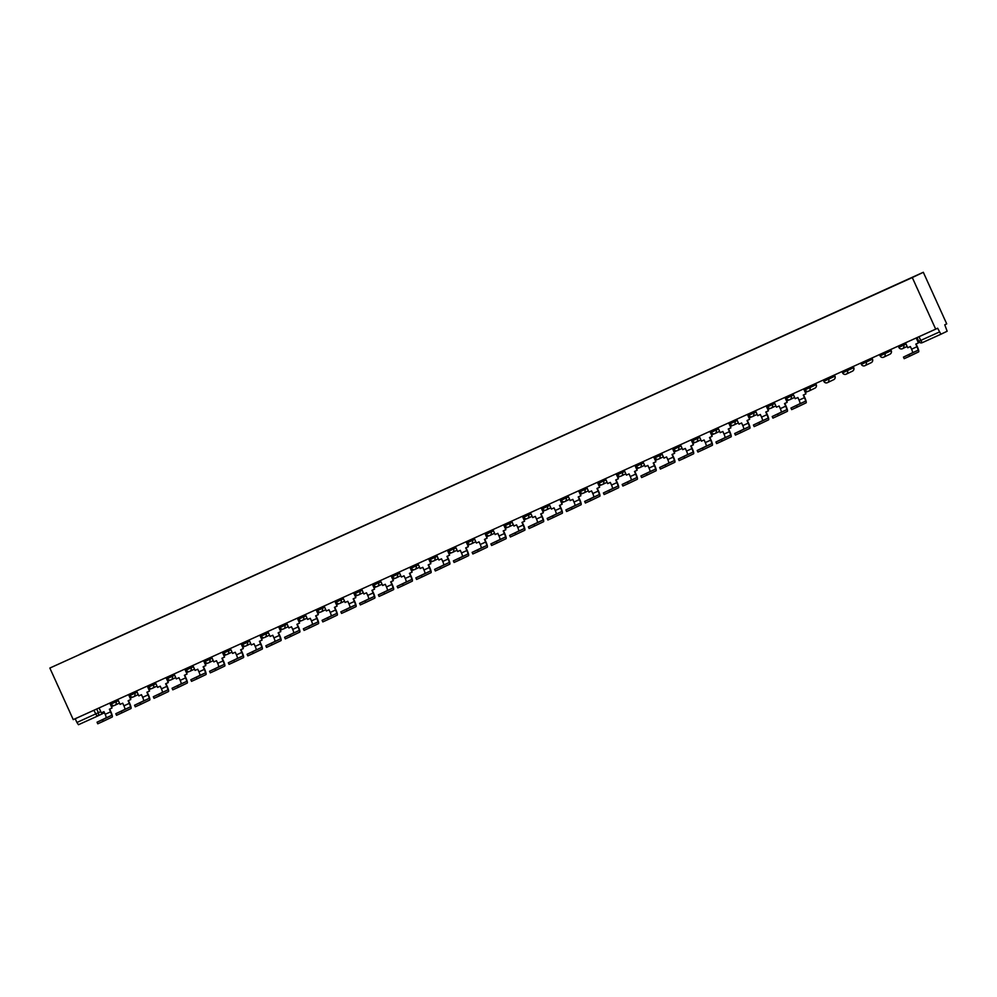 <?xml version="1.0" encoding="UTF-8"?>
<svg xmlns="http://www.w3.org/2000/svg" width="997" height="997" viewBox="0 0 997 997"><rect width="100%" height="100%" fill="white"/><g stroke="black" fill="none" stroke-linecap="round" stroke-linejoin="round"><path stroke-width="1.5" d="M935.684 329.147L937.641 328.212L940.906 334.232L947.15 331.241L944.77 324.798L946.714 323.863L923.322 272.281L49.85 668.052L912.292 277.565L935.684 329.147L73.242 719.622L49.85 668.052M97.208 716.232L103.339 713.291A2.679 2.642 -115.6 0 0 103.401 713.266L97.158 716.257A2.679 2.642 -115.6 0 1 97.108 716.282L78.464 724.719L76.919 722.476L100.759 711.621M75.224 718.737L76.919 722.476M923.322 272.281L912.292 277.565M922.275 342.669A2.679 2.642 64.4 0 1 918.76 341.31L918.723 341.335A2.679 2.679 0 0 0 922.275 342.669L940.906 334.232L922.275 342.669L920.717 340.438L939.361 332.001M897.076 284.357L79.847 654.381M897.051 284.27L79.822 654.294M905.5 342.806L907.744 347.754L910.386 346.557L911.582 349.187A3.627 0.661 -114.4 0 1 912.479 352.764L903.469 357.088L908.928 354.608L909.638 356.203L904.192 358.671L903.469 357.088M916.193 337.971L918.436 342.906L915.794 344.102L916.991 346.732A3.627 0.661 -114.4 0 1 917.888 350.321L908.928 354.608M918.436 342.906L916.492 337.833M909.638 356.203L918.611 351.904A5.371 0.972 65.6 0 0 917.277 346.595L916.081 343.977M792.976 393.753L795.22 398.7L797.862 397.504L799.058 400.133A3.627 0.661 -114.4 0 1 799.955 403.71L790.945 408.035L796.404 405.555L797.114 407.15L791.705 409.593M803.682 388.917L805.912 393.852L803.27 395.049L804.467 397.678A3.627 0.661 -114.4 0 1 805.364 401.268L796.404 405.555M805.613 392.407L807.857 391.385M805.912 393.852L803.968 388.78M797.114 407.15L806.087 402.85A5.371 0.972 65.6 0 0 804.753 397.541L803.557 394.924M774.22 402.252L776.464 407.187L779.106 405.991L780.302 408.62A3.627 0.661 -114.4 0 1 781.199 412.21L772.189 416.522L777.648 414.054L778.37 415.637L772.962 418.092M784.926 397.404L787.169 402.352L784.514 403.548L785.711 406.178A3.627 0.661 -114.4 0 1 786.608 409.755L777.648 414.054M786.857 400.894L789.101 399.884M787.169 402.352L785.212 397.267M778.37 415.637L787.331 411.35A5.371 0.972 65.6 0 0 785.997 406.041L784.813 403.411M755.464 410.739L757.708 415.687L760.35 414.49L761.546 417.107A3.627 0.661 -114.4 0 1 762.443 420.697L753.433 425.009L758.891 422.541L759.614 424.136L754.206 426.579M766.17 405.891L768.413 410.839L765.771 412.035L766.955 414.665A3.627 0.661 -114.4 0 1 767.864 418.254L758.891 422.541M768.101 409.393L770.345 408.371M768.413 410.839L766.456 405.767M759.614 424.136L768.575 419.837A5.371 0.972 65.6 0 0 767.241 414.528L766.057 411.911M736.721 419.226L738.951 424.174L741.606 422.977L742.79 425.607A3.627 0.661 -114.4 0 1 743.7 429.184L734.677 433.508L740.135 431.028L740.858 432.623L735.45 435.066M747.414 414.391L749.657 419.326L747.015 420.522L748.199 423.152A3.627 0.661 -114.4 0 1 749.108 426.741L740.135 431.028M749.345 417.88L751.601 416.858M749.657 419.326L747.7 414.253M740.858 432.623L749.831 428.324A5.371 0.972 65.6 0 0 748.485 423.015L747.301 420.398M717.965 427.725L720.208 432.661L722.85 431.464L724.034 434.094A3.627 0.661 -114.4 0 1 724.944 437.683L715.933 441.995L721.379 439.527L722.102 441.11L716.693 443.565M728.657 422.878L730.901 427.825L728.259 429.022L729.455 431.651A3.627 0.661 -114.4 0 1 730.352 435.228L721.379 439.527M730.589 426.367L732.845 425.358M730.901 427.825L728.944 422.74M722.102 441.11L731.075 436.823A5.371 0.972 65.6 0 0 729.742 431.514L728.545 428.884M699.209 436.212L701.452 441.16L704.094 439.964L705.29 442.581A3.627 0.661 -114.4 0 1 706.188 446.17L697.177 450.482L702.623 448.014L703.346 449.61L697.937 452.052M709.901 431.365L712.145 436.312L709.503 437.509L710.699 440.138A3.627 0.661 -114.4 0 1 711.596 443.727L702.623 448.014M711.846 434.866L714.089 433.845M712.145 436.312L710.2 431.24M703.346 449.61L712.319 445.31A5.371 0.972 65.6 0 0 710.986 440.001L709.789 437.384M680.453 444.699L682.696 449.647L685.338 448.451L686.534 451.08A3.627 0.661 -114.4 0 1 687.432 454.657L678.421 458.981L683.88 456.501L684.603 458.097L679.181 460.539M691.158 439.864L693.389 444.799L690.747 445.995L691.943 448.625A3.627 0.661 -114.4 0 1 692.84 452.214L683.88 456.501M693.089 443.353L695.333 442.332M693.389 444.799L691.444 439.727M684.603 458.097L693.563 453.797A5.371 0.972 65.6 0 0 692.23 448.488L691.046 445.871M661.696 453.199L663.94 458.134L666.582 456.938L667.778 459.567A3.627 0.661 -114.4 0 1 668.675 463.156L659.665 467.468L665.124 465.001L665.846 466.584L660.438 469.039M672.402 448.351L674.645 453.299L671.99 454.495L673.187 457.125A3.627 0.661 -114.4 0 1 674.084 460.701L665.124 465.001M674.333 451.84L676.577 450.831M674.645 453.299L672.688 448.214M665.846 466.584L674.807 462.296A5.371 0.972 65.6 0 0 673.474 456.987L672.29 454.358M642.94 461.686L645.184 466.633L647.838 465.437L649.022 468.054A3.627 0.661 -114.4 0 1 649.932 471.643L640.909 475.955L646.368 473.488L647.09 475.083L641.682 477.526M653.646 456.838L655.889 461.785L653.247 462.982L654.431 465.611A3.627 0.661 -114.4 0 1 655.341 469.201L646.368 473.488M655.577 460.34L657.821 459.318M655.889 461.785L653.932 456.713M647.09 475.083L656.051 470.783A5.371 0.972 65.6 0 0 654.717 465.474L653.534 462.857M624.197 470.173L626.428 475.12L629.082 473.924L630.266 476.554A3.627 0.661 -114.4 0 1 631.176 480.143L622.153 484.455L627.612 481.975L628.334 483.57L622.926 486.013M634.89 465.337L637.133 470.272L634.491 471.469L635.675 474.098A3.627 0.661 -114.4 0 1 636.585 477.688L627.612 481.975M636.821 468.827L639.077 467.805M637.133 470.272L635.176 465.2M628.334 483.57L637.307 479.27A5.371 0.972 65.6 0 0 635.961 473.961L634.777 471.344M605.441 478.672L607.684 483.607L610.326 482.411L611.522 485.041A3.627 0.661 -114.4 0 1 612.42 488.63L603.409 492.942L608.855 490.474L609.578 492.057L604.17 494.512M616.134 473.824L618.377 478.772L615.735 479.968L616.931 482.598A3.627 0.661 -114.4 0 1 617.828 486.175L608.855 490.474M618.065 477.314L620.321 476.304M618.377 478.772L616.42 473.687M609.578 492.057L618.551 487.77A5.371 0.972 65.6 0 0 617.218 482.461L616.021 479.831M586.685 487.159L588.928 492.107L591.57 490.91L592.766 493.527A3.627 0.661 -114.4 0 1 593.664 497.117L584.653 501.429L590.112 498.961L590.822 500.556L585.413 502.999M597.377 482.311L599.621 487.259L596.979 488.455L598.175 491.085A3.627 0.661 -114.4 0 1 599.072 494.674L590.112 498.961M599.322 485.813L601.565 484.791M599.621 487.259L597.677 482.187M590.822 500.556L599.795 496.257A5.371 0.972 65.6 0 0 598.462 490.948L597.265 488.331M567.929 495.646L570.172 500.594L572.814 499.397L574.01 502.027A3.627 0.661 -114.4 0 1 574.908 505.616L565.897 509.928L571.356 507.448L572.079 509.043L566.657 511.486M578.634 490.811L580.877 495.746L578.223 496.942L579.419 499.572A3.627 0.661 -114.4 0 1 580.316 503.161L571.356 507.448M580.566 494.3L582.809 493.278M580.877 495.746L578.921 490.674M572.079 509.043L581.039 504.744A5.371 0.972 65.6 0 0 579.706 499.435L578.522 496.818M549.173 504.146L551.416 509.081L554.058 507.884L555.254 510.514A3.627 0.661 -114.4 0 1 556.152 514.103L547.141 518.415L552.6 515.947L553.323 517.53L547.914 519.985M559.878 499.298L562.121 504.245L559.467 505.442L560.663 508.071A3.627 0.661 -114.4 0 1 561.56 511.648L552.6 515.947M561.81 502.787L564.053 501.778M562.121 504.245L560.164 499.161M553.323 517.53L562.283 513.243A5.371 0.972 65.6 0 0 560.95 507.934L559.766 505.305M530.416 512.632L532.66 517.58L535.314 516.384L536.498 519.013A3.627 0.661 -114.4 0 1 537.408 522.59L528.385 526.902L533.844 524.434L534.566 526.03L529.158 528.472M541.122 507.785L543.365 512.732L540.723 513.929L541.907 516.558A3.627 0.661 -114.4 0 1 542.817 520.147L533.844 524.434M543.053 511.287L545.297 510.265M543.365 512.732L541.408 507.66M534.566 526.03L543.527 521.73A5.371 0.972 65.6 0 0 542.194 516.421L541.01 513.804M511.673 521.119L513.916 526.067L516.558 524.871L517.742 527.5A3.627 0.661 -114.4 0 1 518.652 531.089L509.641 535.401L515.088 532.921L515.81 534.517L510.402 536.959M522.366 516.284L524.609 521.219L521.967 522.416L523.151 525.045A3.627 0.661 -114.4 0 1 524.061 528.634L515.088 532.921M524.297 519.773L526.553 518.752M524.609 521.219L522.652 516.147M515.81 534.517L524.783 530.217A5.371 0.972 65.6 0 0 523.45 524.908L522.254 522.291M492.917 529.619L495.16 534.554L497.802 533.358L498.998 535.987A3.627 0.661 -114.4 0 1 499.896 539.576L490.885 543.888L496.332 541.421L497.054 543.004L491.646 545.459M503.61 524.771L505.853 529.719L503.211 530.915L504.407 533.545A3.627 0.661 -114.4 0 1 505.305 537.121L496.332 541.421M505.541 528.26L507.797 527.251M505.853 529.719L503.909 524.646M497.054 543.004L506.027 538.716A5.371 0.972 65.6 0 0 504.694 533.407L503.497 530.778M474.161 538.106L476.404 543.053L479.046 541.857L480.242 544.487A3.627 0.661 -114.4 0 1 481.14 548.063L472.129 552.375L477.588 549.908L478.298 551.503L472.89 553.946M484.854 533.258L487.097 538.206L484.455 539.402L485.651 542.032A3.627 0.661 -114.4 0 1 486.548 545.621L477.588 549.908M486.798 536.76L489.041 535.738M487.097 538.206L485.153 533.133M478.298 551.503L487.271 547.203A5.371 0.972 65.6 0 0 485.938 541.894L484.741 539.277M455.405 546.593L457.648 551.54L460.29 550.344L461.486 552.974A3.627 0.661 -114.4 0 1 462.384 556.563L453.373 560.875L458.832 558.395L459.555 559.99L454.146 562.433M466.11 541.757L468.353 546.692L465.699 547.889L466.895 550.518A3.627 0.661 -114.4 0 1 467.792 554.108L458.832 558.395M468.042 545.247L470.285 544.225M468.353 546.692L466.397 541.62M459.555 559.99L468.515 555.69A5.371 0.972 65.6 0 0 467.182 550.381L465.998 547.764M436.649 555.092L438.892 560.027L441.534 558.831L442.73 561.461A3.627 0.661 -114.4 0 1 443.628 565.05L434.617 569.362L440.076 566.894L440.799 568.477L435.39 570.932M447.354 550.244L449.597 555.192L446.955 556.388L448.139 559.018A3.627 0.661 -114.4 0 1 449.049 562.595L440.076 566.894M449.286 553.734L451.529 552.724M449.597 555.192L447.641 550.12M440.799 568.477L449.759 564.19A5.371 0.972 65.6 0 0 448.426 558.881L447.242 556.251M417.893 563.579L420.136 568.527L422.79 567.33L423.974 569.96A3.627 0.661 -114.4 0 1 424.884 573.537L415.861 577.849L421.32 575.381L422.043 576.976L416.634 579.419M428.598 558.731L430.841 563.679L428.199 564.875L429.383 567.505A3.627 0.661 -114.4 0 1 430.293 571.094L421.32 575.381M430.53 562.233L432.773 561.211M430.841 563.679L428.884 558.607M422.043 576.976L431.016 572.677A5.371 0.972 65.6 0 0 429.67 567.368L428.486 564.751M399.149 572.066L401.392 577.014L404.034 575.817L405.218 578.447A3.627 0.661 -114.4 0 1 406.128 582.036L397.118 586.348L402.564 583.868L403.287 585.463L397.878 587.906M409.842 567.231L412.085 572.166L409.443 573.362L410.639 575.992A3.627 0.661 -114.4 0 1 411.537 579.581L402.564 583.868M411.773 570.72L414.029 569.698M412.085 572.166L410.128 567.094M403.287 585.463L412.26 581.164A5.371 0.972 65.6 0 0 410.926 575.855L409.73 573.238M380.393 580.566L382.636 585.501L385.278 584.304L386.475 586.934A3.627 0.661 -114.4 0 1 387.372 590.523L378.362 594.835L383.808 592.368L384.53 593.95L379.122 596.405M391.086 575.718L393.329 580.665L390.687 581.862L391.883 584.491A3.627 0.661 -114.4 0 1 392.781 588.068L383.808 592.368M393.03 579.207L395.273 578.198M393.329 580.665L391.385 575.593M384.53 593.95L393.503 589.663A5.371 0.972 65.6 0 0 392.17 584.354L390.974 581.725M361.637 589.053L363.88 594L366.522 592.804L367.719 595.433A3.627 0.661 -114.4 0 1 368.616 599.01L359.605 603.322L365.064 600.855L365.774 602.45L360.366 604.892M372.342 584.205L374.573 589.152L371.931 590.349L373.127 592.978A3.627 0.661 -114.4 0 1 374.025 596.567L365.064 600.855M374.274 587.707L376.517 586.685M374.573 589.152L372.629 584.08M365.774 602.45L374.747 598.15A5.371 0.972 65.6 0 0 373.414 592.841L372.217 590.224M342.881 597.539L345.124 602.487L347.766 601.291L348.962 603.92A3.627 0.661 -114.4 0 1 349.86 607.509L340.849 611.822L346.308 609.341L347.031 610.937L341.572 613.404L340.849 611.822M353.586 592.704L355.829 597.639L353.175 598.836L354.371 601.465A3.627 0.661 -114.4 0 1 355.268 605.054L346.308 609.341M355.518 596.194L357.761 595.172M355.829 597.639L353.873 592.567M347.031 610.937L355.991 606.65A5.371 0.972 65.6 0 0 354.658 601.328L353.474 598.711M324.125 606.039L326.368 610.974L329.022 609.778L330.206 612.407A3.627 0.661 -114.4 0 1 331.104 615.996L322.093 620.308L327.552 617.841L328.275 619.424L322.816 621.904L322.093 620.308M334.83 601.191L337.073 606.139L334.431 607.335L335.615 609.965A3.627 0.661 -114.4 0 1 336.525 613.541L327.552 617.841M336.762 604.681L339.005 603.671M337.073 606.139L335.117 601.066M328.275 619.424L337.235 615.137A5.371 0.972 65.6 0 0 335.902 609.828L334.718 607.198M305.381 614.526L307.612 619.473L310.266 618.277L311.45 620.907A3.627 0.661 -114.4 0 1 312.36 624.483L303.337 628.808L308.796 626.328L309.519 627.923L304.11 630.366M316.074 609.678L318.317 614.626L315.675 615.822L316.859 618.452A3.627 0.661 -114.4 0 1 317.769 622.041L308.796 626.328M318.006 613.18L320.261 612.158M318.317 614.626L316.361 609.553M309.519 627.923L318.492 623.624A5.371 0.972 65.6 0 0 317.146 618.314L315.962 615.697M286.625 623.013L288.868 627.96L291.51 626.764L292.694 629.394A3.627 0.661 -114.4 0 1 293.604 632.983L284.594 637.295L290.04 634.815L290.763 636.41L285.304 638.878L284.594 637.295M297.318 618.177L299.561 623.113L296.919 624.309L298.115 626.939A3.627 0.661 -114.4 0 1 299.013 630.528L290.04 634.815M299.25 621.667L301.505 620.645M299.561 623.113L297.605 618.04M290.763 636.41L299.736 632.123A5.371 0.972 65.6 0 0 298.402 626.801L297.206 624.184M267.869 631.512L270.112 636.447L272.754 635.251L273.951 637.881A3.627 0.661 -114.4 0 1 274.848 641.47L265.838 645.782L271.296 643.314L272.007 644.897L266.56 647.377L265.838 645.782M278.562 626.664L280.805 631.612L278.163 632.808L279.359 635.438A3.627 0.661 -114.4 0 1 280.257 639.015L271.296 643.314M280.506 630.154L282.749 629.144M280.805 631.612L278.861 626.54M272.007 644.897L280.98 640.61A5.371 0.972 65.6 0 0 279.646 635.301L278.45 632.671M249.113 639.999L251.356 644.947L253.998 643.75L255.195 646.38A3.627 0.661 -114.4 0 1 256.092 649.957L247.082 654.281L252.54 651.801L253.263 653.396L247.804 655.864L247.082 654.281M259.818 635.151L262.061 640.099L259.407 641.295L260.603 643.925A3.627 0.661 -114.4 0 1 261.501 647.514L252.54 651.801M261.75 638.653L263.993 637.631M262.061 640.099L260.105 635.027M253.263 653.396L262.223 649.097A5.371 0.972 65.6 0 0 260.89 643.788L259.706 641.171M230.357 648.486L232.6 653.434L235.242 652.237L236.439 654.867A3.627 0.661 -114.4 0 1 237.336 658.456L228.325 662.768L233.784 660.288L234.507 661.883L229.098 664.338M241.062 643.651L243.305 648.586L240.651 649.782L241.847 652.412A3.627 0.661 -114.4 0 1 242.745 656.001L233.784 660.288M242.994 647.14L245.237 646.118M243.305 648.586L241.349 643.514M234.507 661.883L243.467 657.596A5.371 0.972 65.6 0 0 242.134 652.275L240.95 649.658M211.601 656.986L213.844 661.921L216.499 660.724L217.682 663.354A3.627 0.661 -114.4 0 1 218.592 666.943L209.569 671.255L215.028 668.788L215.751 670.37L210.342 672.825M222.306 652.138L224.549 657.085L221.907 658.282L223.091 660.911A3.627 0.661 -114.4 0 1 224.001 664.488L215.028 668.788M224.238 655.627L226.481 654.618M224.549 657.085L222.593 652.013M215.751 670.37L224.711 666.083A5.371 0.972 65.6 0 0 223.378 660.774L222.194 658.145M192.857 665.473L195.1 670.42L197.742 669.224L198.926 671.853A3.627 0.661 -114.4 0 1 199.836 675.43L190.813 679.755L196.272 677.275L196.995 678.87L191.586 681.312M203.55 660.625L205.793 665.572L203.151 666.769L204.335 669.398A3.627 0.661 -114.4 0 1 205.245 672.987L196.272 677.275M205.482 664.127L207.737 663.105M205.793 665.572L203.837 660.5M196.995 678.87L205.968 674.57A5.371 0.972 65.6 0 0 204.622 669.261L203.438 666.644M174.101 673.96L176.344 678.907L178.986 677.711L180.183 680.34A3.627 0.661 -114.4 0 1 181.08 683.93L172.07 688.242L177.516 685.762L178.239 687.357L172.83 689.812M184.794 669.124L187.037 674.059L184.395 675.268L185.592 677.885A3.627 0.661 -114.4 0 1 186.489 681.474L177.516 685.762M186.726 672.614L188.981 671.592M187.037 674.059L185.081 668.987M178.239 687.357L187.212 683.07A5.371 0.972 65.6 0 0 185.878 677.748L184.682 675.131M155.345 682.459L157.588 687.394L160.23 686.198L161.427 688.827A3.627 0.661 -114.4 0 1 162.324 692.417L153.314 696.729L158.772 694.261L159.483 695.844L154.074 698.299M166.038 677.611L168.281 682.559L165.639 683.755L166.835 686.385A3.627 0.661 -114.4 0 1 167.733 689.961L158.772 694.261M167.982 681.101L170.225 680.091M168.281 682.559L166.337 677.486M159.483 695.844L168.456 691.557A5.371 0.972 65.6 0 0 167.122 686.248L165.926 683.618M136.589 690.946L138.832 695.894L141.474 694.697L142.671 697.327A3.627 0.661 -114.4 0 1 143.568 700.903L134.558 705.228L140.016 702.748L140.739 704.343L135.318 706.786M147.294 686.098L149.538 691.046L146.883 692.242L148.079 694.872A3.627 0.661 -114.4 0 1 148.977 698.461L140.016 702.748M149.226 689.6L151.469 688.578M149.538 691.046L147.581 685.973M140.739 704.343L149.7 700.044A5.371 0.972 65.6 0 0 148.366 694.735L147.182 692.117M117.833 699.433L120.076 704.381L122.718 703.184L123.915 705.814A3.627 0.661 -114.4 0 1 124.812 709.403L115.802 713.715L121.26 711.247L121.983 712.83L116.574 715.285M128.538 694.597L130.781 699.533L128.139 700.741L129.323 703.359A3.627 0.661 -114.4 0 1 130.221 706.948L121.26 711.247M130.47 698.087L132.713 697.077M130.781 699.533L128.825 694.46M121.983 712.83L130.943 708.543A5.371 0.972 65.6 0 0 129.61 703.221L128.426 700.604M99.077 707.932L101.32 712.867L103.975 711.671L105.159 714.301A3.627 0.661 -114.4 0 1 106.068 717.89L97.045 722.202L102.504 719.734L103.227 721.317L97.818 723.772M109.782 703.084L112.025 708.032L109.383 709.228L110.567 711.858A3.627 0.661 -114.4 0 1 111.477 715.435L102.504 719.734M111.714 706.574L113.957 705.564M112.025 708.032L110.069 702.96M103.227 721.317L112.187 717.03A5.371 0.972 65.6 0 0 110.854 711.721L109.67 709.091M115.453 700.517L116.038 701.813A2.679 2.642 64.4 0 1 114.742 705.34A2.679 2.642 -115.6 0 1 111.24 703.994L118.394 700.679M134.209 692.03L134.794 693.314A2.679 2.642 64.4 0 1 133.498 696.853A2.679 2.642 -115.6 0 1 129.984 695.495L137.15 692.192M152.965 683.531L153.55 684.827A2.679 2.642 64.4 0 1 152.254 688.366A2.679 2.642 -115.6 0 1 148.74 687.008L155.906 683.693M171.721 675.044L172.307 676.34A2.679 2.642 64.4 0 1 171.01 679.867A2.679 2.642 -115.6 0 1 167.496 678.521L174.662 675.206M190.477 666.557L191.063 667.84A2.679 2.642 64.4 0 1 189.766 671.38A2.679 2.642 -115.6 0 1 186.252 670.021L193.418 666.719M209.22 658.057L209.806 659.353A2.679 2.642 64.4 0 1 208.523 662.893A2.679 2.642 -115.6 0 1 205.008 661.534L212.174 658.219M227.977 649.57L228.562 650.867A2.679 2.642 64.4 0 1 227.266 654.393A2.679 2.642 -115.6 0 1 223.764 653.047L230.918 649.732M246.733 641.083L247.318 642.367A2.679 2.642 64.4 0 1 246.022 645.906A2.679 2.642 -115.6 0 1 242.508 644.548L249.674 641.245M265.489 632.584L266.074 633.88A2.679 2.642 64.4 0 1 264.778 637.407A2.679 2.642 -115.6 0 1 261.264 636.061L268.43 632.746M284.245 624.097L284.83 625.393A2.679 2.642 64.4 0 1 283.534 628.92A2.679 2.642 -115.6 0 1 280.02 627.574L287.186 624.259M303.001 615.61L303.587 616.894A2.679 2.642 64.4 0 1 302.29 620.433A2.679 2.642 -115.6 0 1 298.776 619.075L305.942 615.772M321.744 607.111L322.33 608.407A2.679 2.642 64.4 0 1 321.034 611.934A2.679 2.642 -115.6 0 1 317.532 610.588L324.698 607.273M336.276 602.088L343.442 598.786M340.5 598.624L341.086 599.92A2.679 2.642 64.4 0 1 339.79 603.447A2.679 2.642 -115.6 0 1 336.288 602.101M359.256 590.137L359.842 591.42A2.679 2.642 64.4 0 1 358.546 594.96A2.679 2.642 -115.6 0 1 355.032 593.601L362.198 590.299M378.013 581.637L378.598 582.933A2.679 2.642 64.4 0 1 377.302 586.46A2.679 2.642 -115.6 0 1 373.788 585.114L380.954 581.799M396.769 573.15L397.354 574.446A2.679 2.642 64.4 0 1 396.058 577.973A2.679 2.642 -115.6 0 1 392.544 576.627L399.71 573.312M415.512 564.663L416.11 565.947A2.679 2.642 64.4 0 1 414.814 569.486A2.679 2.642 -115.6 0 1 411.3 568.128L418.466 564.825M434.268 556.164L434.854 557.46A2.679 2.642 64.4 0 1 433.558 560.987A2.679 2.642 -115.6 0 1 430.056 559.641L437.222 556.326M448.176 549.87L448.762 551.167L455.965 547.839M453.024 547.677L453.61 548.973A2.679 2.642 64.4 0 1 452.314 552.5A2.679 2.642 -115.6 0 1 448.8 551.154A2.679 2.679 0 0 0 452.364 552.475L457.05 550.232M466.932 541.383L467.518 542.68L474.722 539.352M471.78 539.19L472.366 540.474A2.679 2.642 64.4 0 1 471.07 544.013A2.679 2.642 -115.6 0 1 467.556 542.655A2.679 2.679 0 0 0 471.12 543.988L475.806 541.745M490.536 530.691L491.122 531.987A2.679 2.642 64.4 0 1 489.826 535.514A2.679 2.642 -115.6 0 1 486.312 534.168L493.478 530.853M504.432 524.397L505.03 525.693L512.234 522.366M509.293 522.204L509.878 523.5A2.679 2.642 64.4 0 1 508.582 527.027A2.679 2.642 -115.6 0 1 505.068 525.681A2.679 2.679 0 0 0 508.632 527.002L513.318 524.758M523.188 515.91L523.774 517.206L530.99 513.879M528.036 513.717L528.622 515A2.679 2.642 64.4 0 1 527.338 518.54A2.679 2.642 -115.6 0 1 523.824 517.181A2.679 2.679 0 0 0 527.388 518.515L532.074 516.272M541.944 507.411L542.53 508.707L549.733 505.379M546.792 505.217L547.378 506.513A2.679 2.642 64.4 0 1 546.082 510.04L550.83 507.772M565.548 496.73L566.134 498.026A2.679 2.642 64.4 0 1 564.888 501.528A2.679 2.642 -115.6 0 1 561.323 500.207L568.489 496.892M579.456 490.437L580.042 491.733L587.245 488.405M584.304 488.243L584.89 489.527A2.679 2.642 64.4 0 1 583.594 493.066A2.679 2.642 -115.6 0 1 580.08 491.708A2.679 2.679 0 0 0 583.644 493.041L588.33 490.798M598.212 481.937L598.798 483.233L606.002 479.906M603.06 479.744L603.646 481.04A2.679 2.642 64.4 0 1 602.35 484.567L607.086 482.299M617.592 474.722L624.758 471.419M621.816 471.257L622.402 472.553A2.679 2.642 64.4 0 1 621.106 476.08L625.842 473.812M640.56 462.77L641.146 464.054A2.679 2.642 64.4 0 1 639.85 467.593A2.679 2.642 -115.6 0 1 636.348 466.235L643.514 462.932M659.316 454.271L659.902 455.567A2.679 2.642 64.4 0 1 658.606 459.094A2.679 2.642 -115.6 0 1 655.104 457.748L662.257 454.433M678.072 445.784L678.658 447.08A2.679 2.642 64.4 0 1 677.362 450.607A2.679 2.642 -115.6 0 1 673.847 449.261L681.013 445.946M696.828 437.297L697.414 438.58A2.679 2.642 64.4 0 1 696.118 442.12A2.679 2.642 -115.6 0 1 692.603 440.761L699.769 437.459M715.584 428.797L716.17 430.093A2.679 2.642 64.4 0 1 714.874 433.62A2.679 2.642 -115.6 0 1 711.36 432.274L718.525 428.959M734.34 420.31L734.926 421.606A2.679 2.642 64.4 0 1 733.63 425.133A2.679 2.642 -115.6 0 1 730.116 423.787L737.282 420.472M753.084 411.823L753.67 413.107A2.679 2.642 64.4 0 1 752.374 416.646A2.679 2.642 -115.6 0 1 748.872 415.288L756.038 411.985M771.84 403.324L772.426 404.62A2.679 2.642 64.4 0 1 771.13 408.147A2.679 2.642 -115.6 0 1 767.615 406.801L774.781 403.486M790.596 394.837L791.182 396.133A2.679 2.642 64.4 0 1 789.886 399.66A2.679 2.642 -115.6 0 1 786.371 398.314L793.537 394.999M809.352 386.338L809.938 387.634A2.679 2.642 64.4 0 1 808.642 391.173A2.679 2.642 -115.6 0 1 805.127 389.815L816.219 384.63L815.658 383.484L816.219 384.63A2.679 2.679 0 0 1 814.935 388.157A2.679 2.642 -115.6 0 0 816.182 384.643M828.108 377.851L828.694 379.147A2.679 2.642 64.4 0 1 827.398 382.674A2.679 2.642 -115.6 0 1 823.883 381.328L834.938 376.156L834.402 374.997L834.975 376.131A2.679 2.679 0 0 1 833.691 379.67A2.679 2.642 -115.6 0 0 834.938 376.156M846.852 369.364L847.45 370.66A2.679 2.642 64.4 0 1 846.154 374.187A2.679 2.642 -115.6 0 1 842.639 372.841L853.731 367.644L853.158 366.51M865.608 360.864L866.194 362.16A2.679 2.642 64.4 0 1 864.898 365.7A2.679 2.642 -115.6 0 1 861.396 364.341L872.487 359.157L871.914 358.01L872.487 359.157A2.679 2.679 0 0 1 871.191 362.684A2.679 2.642 -115.6 0 0 872.437 359.169M884.364 352.377L884.95 353.673A2.679 2.642 64.4 0 1 883.654 357.2A2.679 2.642 -115.6 0 1 880.139 355.854L891.193 350.682L890.67 349.523L891.231 350.657A2.679 2.679 0 0 1 889.947 354.197A2.679 2.642 -115.6 0 0 891.193 350.682M898.895 347.355L906.061 344.052M903.12 343.89L903.706 345.186A2.679 2.642 64.4 0 1 902.41 348.713A2.679 2.642 -115.6 0 1 898.895 347.367M96.697 709.004L98.391 712.743A2.679 2.642 -115.6 0 1 97.158 716.257A2.679 2.679 0 0 1 97.095 716.282L93.855 710.3M889.897 354.222A2.679 2.642 -115.6 0 0 889.947 354.197L883.703 357.188A2.679 2.679 0 0 1 880.102 355.867L879.516 354.571M871.141 362.709A2.679 2.642 -115.6 0 0 871.191 362.684L864.947 365.675A2.679 2.679 0 0 1 861.346 364.366L860.76 363.07M852.398 371.196A2.679 2.642 -115.6 0 0 853.681 367.669M833.642 379.695A2.679 2.642 -115.6 0 0 833.691 379.67L827.448 382.661A2.679 2.679 0 0 1 823.846 381.34L823.26 380.044M814.885 388.182A2.679 2.642 -115.6 0 0 814.935 388.157L808.692 391.148A2.679 2.679 0 0 1 805.09 389.839L804.504 388.543M617.592 474.734A2.679 2.642 -115.6 0 0 621.106 476.08A2.679 2.679 0 0 1 617.554 474.746L616.956 473.45M598.836 483.221A2.679 2.642 -115.6 0 0 602.35 484.567A2.679 2.679 0 0 1 598.798 483.233M560.7 498.924L561.286 500.22A2.679 2.679 0 0 0 564.888 501.528A2.679 2.642 64.4 0 1 564.838 501.553L569.574 499.285M542.58 508.694A2.679 2.642 -115.6 0 0 546.082 510.04A2.679 2.679 0 0 1 542.53 508.707M917.028 337.597L918.723 341.335L920.717 340.438L919.022 336.687M104.349 712.506A2.679 2.679 0 0 1 103.401 713.266A2.679 2.642 -115.6 0 0 104.336 712.494M916.991 346.732L911.582 349.187M917.888 350.321L912.479 352.764M804.467 397.678L799.058 400.133M805.364 401.268L799.955 403.71M785.711 406.178L780.302 408.62M786.608 409.755L781.199 412.21M766.955 414.665L761.546 417.107M767.864 418.254L762.443 420.697M748.199 423.152L742.79 425.607M749.108 426.741L743.7 429.184M729.455 431.651L724.034 434.094M730.352 435.228L724.944 437.683M710.699 440.138L705.29 442.581M711.596 443.727L706.188 446.17M691.943 448.625L686.534 451.08M692.84 452.214L687.432 454.657M673.187 457.125L667.778 459.567M674.084 460.701L668.675 463.156M654.431 465.611L649.022 468.054M655.341 469.201L649.932 471.643M635.675 474.098L630.266 476.554M636.585 477.688L631.176 480.143M616.931 482.598L611.522 485.041M617.828 486.175L612.42 488.63M598.175 491.085L592.766 493.527M599.072 494.674L593.664 497.117M579.419 499.572L574.01 502.027M580.316 503.161L574.908 505.616M560.663 508.071L555.254 510.514M561.56 511.648L556.152 514.103M541.907 516.558L536.498 519.013M542.817 520.147L537.408 522.59M523.151 525.045L517.742 527.5M524.061 528.634L518.652 531.089M504.407 533.545L498.998 535.987M505.305 537.121L499.896 539.576M485.651 542.032L480.242 544.487M486.548 545.621L481.14 548.063M466.895 550.518L461.486 552.974M467.792 554.108L462.384 556.563M448.139 559.018L442.73 561.461M449.049 562.595L443.628 565.05M429.383 567.505L423.974 569.96M430.293 571.094L424.884 573.537M410.639 575.992L405.218 578.447M411.537 579.581L406.128 582.036M391.883 584.491L386.475 586.934M392.781 588.068L387.372 590.523M373.127 592.978L367.719 595.433M374.025 596.567L368.616 599.01M354.371 601.465L348.962 603.92M355.268 605.054L349.86 607.509M335.615 609.965L330.206 612.407M336.525 613.541L331.104 615.996M316.859 618.452L311.45 620.907M317.769 622.041L312.36 624.483M298.115 626.939L292.694 629.394M299.013 630.528L293.604 632.983M279.359 635.438L273.951 637.881M280.257 639.015L274.848 641.47M260.603 643.925L255.195 646.38M261.501 647.514L256.092 649.957M241.847 652.412L236.439 654.867M242.745 656.001L237.336 658.456M223.091 660.911L217.682 663.354M224.001 664.488L218.592 666.943M204.335 669.398L198.926 671.853M205.245 672.987L199.836 675.43M185.592 677.885L180.183 680.34M186.489 681.474L181.08 683.93M166.835 686.385L161.427 688.827M167.733 689.961L162.324 692.417M148.079 694.872L142.671 697.327M148.977 698.461L143.568 700.903M129.323 703.359L123.915 705.814M130.221 706.948L124.812 709.403M110.567 711.858L105.159 714.301M111.477 715.435L106.068 717.89M898.272 346.084L898.858 347.38A2.679 2.679 0 0 0 902.459 348.688L907.145 346.445M853.208 366.485L853.731 367.644A2.679 2.679 0 0 1 852.447 371.171L846.204 374.162A2.679 2.679 0 0 1 842.59 372.853L842.004 371.557M785.748 397.03L786.334 398.326A2.679 2.679 0 0 0 789.936 399.635L794.621 397.392M766.992 405.517L767.578 406.813A2.679 2.679 0 0 0 771.179 408.134L775.878 405.879M748.236 414.017L748.822 415.313A2.679 2.679 0 0 0 752.423 416.621L757.122 414.378M729.48 422.504L730.078 423.8A2.679 2.679 0 0 0 733.68 425.108L738.366 422.865M710.736 430.991L711.322 432.287A2.679 2.679 0 0 0 714.924 433.608L719.61 431.352M691.98 439.49L692.566 440.786A2.679 2.679 0 0 0 696.168 442.095L700.854 439.851M673.224 447.977L673.81 449.273A2.679 2.679 0 0 0 677.412 450.582L682.098 448.338M654.468 456.464L655.054 457.76A2.679 2.679 0 0 0 658.656 459.081L663.354 456.825M635.712 464.963L636.298 466.26A2.679 2.679 0 0 0 639.912 467.568L644.598 465.325M485.689 532.884L486.274 534.18A2.679 2.679 0 0 0 489.876 535.501L494.562 533.245M429.42 558.357L430.006 559.653A2.679 2.679 0 0 0 433.608 560.975L438.306 558.731M410.664 566.857L411.25 568.153A2.679 2.679 0 0 0 414.864 569.461L419.55 567.218M391.921 575.344L392.506 576.64A2.679 2.679 0 0 0 396.108 577.948L400.794 575.705M373.165 583.831L373.75 585.127A2.679 2.679 0 0 0 377.352 586.448L382.038 584.205M354.409 592.33L354.994 593.626A2.679 2.679 0 0 0 358.596 594.935L363.282 592.692M335.653 600.817L336.238 602.113A2.679 2.679 0 0 0 339.84 603.422L344.538 601.179M316.896 609.304L317.482 610.6A2.679 2.679 0 0 0 321.084 611.921L325.782 609.678M298.14 617.804L298.739 619.1A2.679 2.679 0 0 0 302.34 620.408L307.026 618.165M279.397 626.29L279.983 627.587A2.679 2.679 0 0 0 283.584 628.895L288.27 626.652M260.641 634.777L261.226 636.074A2.679 2.679 0 0 0 264.828 637.395L269.514 635.151M241.885 643.277L242.47 644.573A2.679 2.679 0 0 0 246.072 645.882L250.758 643.638M223.129 651.764L223.714 653.06A2.679 2.679 0 0 0 227.316 654.368L232.014 652.125M204.373 660.251L204.958 661.547A2.679 2.679 0 0 0 208.572 662.868L213.258 660.625M185.616 668.75L186.215 670.046A2.679 2.679 0 0 0 189.816 671.355L194.502 669.112M166.873 677.237L167.459 678.533A2.679 2.679 0 0 0 171.06 679.842L175.746 677.599M148.117 685.724L148.703 687.02A2.679 2.679 0 0 0 152.304 688.341L156.99 686.098M129.361 694.224L129.946 695.52A2.679 2.679 0 0 0 133.548 696.828L138.234 694.585M110.605 702.711L111.19 704.007A2.679 2.679 0 0 0 114.792 705.315L119.49 703.072M97.095 716.282L78.464 724.719M790.945 408.035L791.668 409.617M772.189 416.522L772.912 418.117M753.433 425.009L754.156 426.604M734.677 433.508L735.4 435.091M715.933 441.995L716.644 443.59M697.177 450.482L697.9 452.077M678.421 458.981L679.144 460.564M659.665 467.468L660.388 469.064M640.909 475.955L641.632 477.551M622.153 484.455L622.876 486.038M603.409 492.942L604.12 494.537M584.653 501.429L585.376 503.024M565.897 509.928L566.62 511.511M547.141 518.415L547.864 520.01M528.385 526.902L529.108 528.497M509.641 535.401L510.352 536.984M490.885 543.888L491.608 545.484M472.129 552.375L472.852 553.971M453.373 560.875L454.096 562.458M434.617 569.362L435.34 570.957M415.861 577.849L416.584 579.444M397.118 586.348L397.828 587.931M378.362 594.835L379.084 596.43M359.605 603.322L360.328 604.917M303.337 628.808L304.06 630.391M228.325 662.768L229.048 664.351M209.569 671.255L210.292 672.85M190.813 679.755L191.536 681.337M172.07 688.242L172.78 689.824M153.314 696.729L154.036 698.324M134.558 705.228L135.28 706.811M115.802 713.715L116.524 715.298M97.045 722.202L97.768 723.797"/></g></svg>
